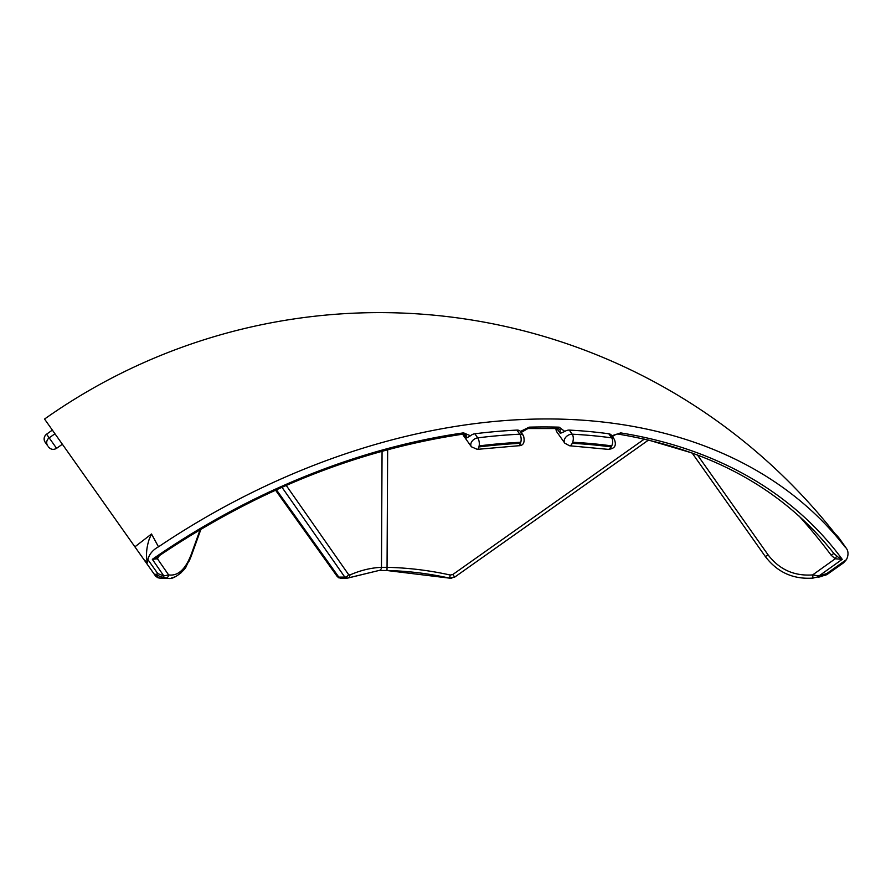 <?xml version="1.0" encoding="UTF-8"?>
<svg xmlns="http://www.w3.org/2000/svg" width="891" height="891" viewBox="0 0 891 891"><rect width="100%" height="100%" fill="white"/><g stroke="black" fill="none" stroke-linecap="round" stroke-linejoin="round"><path stroke-width="1.34" d="M692.118 452.984L765.38 556.597L692.118 452.984L648.503 440.065L454.677 577.123L648.503 440.065M765.38 556.597C777.386 572.334 793.257 579.495 812.993 578.092C793.257 579.495 777.386 572.334 765.38 556.597L768.02 554.77C779.269 569.516 794.148 576.232 812.648 574.918L835.223 558.78L842.229 559.325L818.974 575.942A3.219 1.181 77.8 0 1 818.339 577.234L826.603 574.717A3.219 0.735 -111.8 0 0 826.725 573.581L818.974 575.942L812.648 574.918L812.993 578.092L826.603 574.717L818.339 577.234M824.932 575.352L826.603 574.717A3.219 3.219 0 0 0 827.271 574.35L826.725 573.581L846.45 559.626A16.116 11.394 144.7 0 0 846.45 548.466A16.116 11.394 144.7 0 0 844.913 546.829A580.041 410.15 144.7 0 0 158.498 546.829A16.116 11.394 -35.3 0 0 147.906 559.626L147.383 562.845L143.952 559.626L155.491 575.942A3.219 3.13 -35.3 0 0 157.785 577.234L155.847 574.717A3.219 2.885 144.7 0 1 153.82 573.581A3.219 2.283 144.7 0 0 157.763 573.581A3.219 2.161 119.1 0 1 155.847 574.717L162.184 577.234L168.399 578.393C174.937 580.008 186.174 568.246 186.019 566.754L191.331 555.828A3.219 1.604 19.9 0 0 191.086 554.77C185.35 569.516 177.866 576.232 168.622 574.918A3.219 2.773 102.2 0 1 165.659 578.092M463.899 434.129A1121.078 456.738 81.2 0 1 466.639 437.96L470.459 435.777A6.449 4.555 -35.3 0 1 474.836 433.772A567.144 401.039 -35.3 0 1 516.925 430.097A6.449 4.555 -35.3 0 1 520.467 431.433L523.518 435.732A6.449 4.555 144.7 0 0 519.809 434.195A567.144 401.039 144.7 0 0 477.732 437.86A5.803 2.473 82.9 0 1 479.124 445.901A561.352 396.929 -35.3 0 1 520.778 442.27A5.803 2.74 -92.8 0 0 519.809 434.195L516.925 430.097M569.304 430.097L572.2 434.195A6.449 4.555 144.7 0 0 565.707 437.303A6.449 4.555 144.7 0 0 564.783 443.172L557.12 432.335A6.449 4.555 -35.3 0 1 556.842 428.515A1121.045 569.516 90.9 0 1 560.305 433.349L564.816 431.433A6.449 4.555 -35.3 0 1 569.304 430.097A567.144 401.039 -35.3 0 1 608.787 433.772A6.449 4.555 -35.3 0 1 611.449 435.265L614.345 439.352A6.449 4.555 144.7 0 0 611.683 437.86A567.144 401.039 144.7 0 0 572.2 434.195A5.803 3.052 92.9 0 1 572.623 442.27A561.352 396.929 -35.3 0 1 611.705 445.901A5.803 3.263 -82.3 0 0 611.683 437.86L608.787 433.772M846.45 559.626L843.543 562.845L846.45 559.626M844.913 546.829L835.29 533.987A22.787 16.116 54.7 0 1 839.868 539.166L846.45 548.466L839.868 539.166M159.121 578.036A3.219 2.773 -77.9 0 0 159.155 578.036L159.155 578.036A3.219 2.773 -77.9 0 0 159.656 578.092L157.785 577.234M143.741 559.325L155.491 575.942L159.155 578.036L168.444 578.393L159.656 578.092M156.771 557.365L152.339 559.325L157.451 558.78L168.622 574.918L163.844 575.942A3.219 1.949 104.3 0 1 162.184 577.234M835.29 533.987A580.041 580.041 0 0 0 44.55 419.048L143.952 559.626M144.843 560.885L155.836 576.444L158.153 577.68M474.836 433.772L477.732 437.86A6.449 4.555 144.7 0 0 471.952 441.401A6.449 4.555 144.7 0 0 471.395 446.792L463.743 435.977A6.449 4.555 -35.3 0 1 463.131 434.14M45.185 442.27L47.746 445.901A5.803 5.747 -35.3 0 1 49.172 437.86L46.577 434.195A5.803 5.792 144.7 0 0 45.185 442.27L45.185 442.27C43.447 439.196 43.915 436.501 46.566 434.184L52.357 430.097M147.383 562.845C145.79 555.694 146.402 547.809 149.22 539.166L151.503 533.987L158.498 546.829M134.897 546.829L151.503 533.987M838.342 557.309L833.909 553.523C783.534 489.638 711.853 449.866 618.855 434.218L618.855 434.218A3.219 1.849 99.1 0 0 620.682 432.903L611.761 435.799M620.682 432.903A570.363 403.311 144.7 0 1 842.229 559.325L838.431 557.365M799.027 516A563.88 563.858 -0 0 1 831.225 555.293L833.809 553.389M831.225 555.293L835.223 558.78L836.616 556.184M157.629 556.819L157.907 556.597A3.219 2.461 -136.5 0 0 157.451 558.78L159.333 555.661M347.345 578.148L344.817 577.123A3.219 2.283 -35 0 0 348.537 574.517L286.223 485.428M644.316 439.107L452.817 574.517L450.256 575.029A325.46 325.449 180 0 0 387.05 567.322L386.984 570.518A322.241 322.23 -0 0 1 449.554 578.148L386.984 570.518L378.831 570.507A3.219 2.784 -92.7 0 1 378.686 570.518L386.883 570.507M451.815 578.248L450 578.226M341.409 578.148L338.814 577.123L276.41 489.805M387.652 449.699L387.05 567.322L381.471 567.322A325.46 162.73 90.6 0 0 349.818 575.029L348.537 574.517M451.392 578.281L449.554 578.148L454.677 577.123L452.817 574.517M564.816 431.433L559.147 427.168A3.219 1.659 -88.3 0 1 557.733 428.526L560.038 429.473L560.305 433.349M157.584 556.853C255.004 490.963 356.712 450.066 462.719 434.184L466.093 435.064L466.639 437.96M557.12 432.335A6.449 6.449 0 0 1 555.951 429.083L555.951 429.083A6.449 0.98 -4.2 0 1 556.842 428.515L556.842 428.504M768.02 554.77L697.441 454.956M470.459 435.777L463.576 432.859A570.363 403.311 144.7 0 0 152.339 559.325L163.844 575.942L157.763 573.581L147.906 559.626M559.147 427.168A570.363 403.311 144.7 0 0 529.165 427.157L520.467 431.433M200.141 529.688L191.086 554.77M281.99 487.299L344.817 577.123A243.633 121.811 -160.5 0 0 338.814 577.123A3.219 2.272 144.4 0 1 337.121 576.366L275.542 490.195M382.061 451.236L381.471 567.322A3.219 2.784 -92.7 0 1 378.831 570.507L348.336 577.947A3.219 2.718 -114 0 0 348.336 577.947L348.336 577.947A3.219 2.718 -114 0 0 349.818 575.029M564.783 443.172L569.527 445.767A5.803 3.052 -87.1 0 0 572.2 443.328L572.623 442.27M611.705 445.901L611.193 446.948A5.803 3.263 97.7 0 1 608.041 449.342C614.69 448.897 616.795 445.567 614.345 439.352M611.193 446.948A560.06 396.027 144.7 0 0 572.2 443.328M471.395 446.792L477.264 449.354A5.803 2.473 -97.1 0 0 478.913 446.948L479.124 445.901M520.778 442.27L520.467 443.328A5.803 2.74 87.2 0 1 518.384 445.767C523.429 445.834 525.144 442.482 523.518 435.732M520.467 443.328A560.06 396.027 144.7 0 0 478.913 446.948M56.545 448.284L49.172 437.86L54.952 433.772M462.719 434.184A3.219 1.337 -98.2 0 0 463.576 432.859M454.677 577.123L449.554 578.148L450.256 575.029M529.165 427.157A3.219 1.559 88.4 0 1 527.94 428.526L527.94 428.526A3.219 1.559 88.4 0 1 527.918 428.526L557.733 428.526M821.58 576.421L818.45 577.212M843.543 562.845L827.271 574.35M210.298 523.752L200.943 529.209L191.331 555.828M191.008 556.697L189.159 561.074M185.116 568.079L180.795 573.047M175.661 576.633L171.139 578.148M157.295 577.524L158.988 578.003M569.527 445.767L608.041 449.342M477.264 449.354L518.384 445.767M56.578 448.34C53.505 450.066 50.809 449.61 48.493 446.948C50.809 449.61 53.505 450.066 56.578 448.34L62.359 444.241M378.831 570.507L346.632 578.304L340.718 578.304L337.121 576.366M338.157 577.435L339.159 578.003M520.778 432.703L527.94 428.526M611.638 437.236C614.913 434.608 617.318 433.605 618.855 434.218M462.852 434.173A6.449 6.449 0 0 0 463.743 435.977M555.951 429.083L555.906 428.482"/></g></svg>
